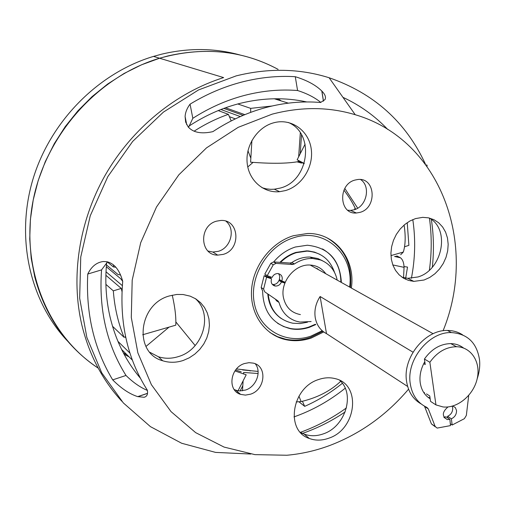 <?xml version="1.0" encoding="UTF-8"?>
<svg xmlns="http://www.w3.org/2000/svg" width="505" height="505" viewBox="0 0 505 505"><rect width="100%" height="100%" fill="white"/><g stroke="black" fill="none" stroke-linecap="round" stroke-linejoin="round"><path stroke-width="0.76" d="M322.884 331.305L310.411 337.409C302.066 340.206 293.803 340.806 285.615 339.196L277.415 336.652L269.929 332.524M322.209 330.731L310.979 336.103C286.108 344.82 259.254 329.91 254.324 303.227C249.009 276.677 267.814 245.455 293.765 237.735C324.911 227.237 354.403 254.552 349.624 287.061M273.704 261.943C279.745 254.684 286.973 249.704 295.387 247.002L307.349 245.228C328.616 247.519 339.953 259.923 341.374 282.453M315.795 324.557L309.439 327.297C303.189 329.374 296.99 329.879 290.842 328.812C272.454 324.191 263.042 311.415 262.613 290.476M265.561 276.14L266.028 274.922M326.956 237.817C344.694 248.346 352.509 264.904 350.394 287.49M307.457 322.209L300.115 323.566L292.843 323.225C278.35 319.962 270.143 310.329 268.212 294.314M270.56 278.179L270.989 277.037M280.553 262.404C285.211 257.784 290.489 254.533 296.378 252.658L307.097 251.118C320.795 252.14 329.942 259.235 334.544 272.403M279.896 280.755L280.18 279.991M279.05 280.483L279.423 279.524M292.338 264.38L293.752 263.604M279.903 262.36C284.605 257.632 289.946 254.318 295.93 252.412L306.636 250.871L308.656 250.985L314.514 252.121L319.943 254.394M315.341 324.26L308.991 327C302.741 329.077 296.549 329.582 290.4 328.509L283.734 326.59L277.643 323.351M322.461 248.927C334.455 255.966 340.597 267.05 340.894 282.188M281.298 318.573C273.218 312.974 268.717 304.793 267.783 294.017M270.125 277.908L270.522 276.86M112.703 379.88C94.094 349.018 85.781 313.738 87.756 274.038C91.474 266.482 96.682 262.31 103.367 261.514L106.909 261.729C114.319 263.465 119.59 270.005 122.721 281.342C119.243 322.607 127.449 358.885 147.334 390.169C148.066 394.241 146.968 396.608 144.045 397.277L137.751 396.627C129.633 394.064 121.282 388.484 112.703 379.88L125.991 375.455C132.916 382.291 140.049 387.284 147.378 390.434M408.558 389.166C386.678 414.946 360.532 433.675 330.1 445.366C315.978 450.643 301.573 453.938 286.884 455.245L254.899 454.626L224.05 447.077L195.656 432.633L171.025 411.613L151.393 384.69L137.865 352.869L131.294 317.481L132.196 280.155L140.706 242.697L156.499 206.987L178.82 174.837L206.526 147.864L238.177 127.342L272.144 114.155C301.188 106.593 328.888 106.782 355.242 114.73C441.591 139.954 478.14 245.323 443.081 330.775M265.92 107.527C247.431 112.489 229.743 120.531 212.857 131.647C201.375 134.191 193.131 132.588 188.131 126.85L185.657 122.103L185.101 116.535C185.36 112.388 187.008 108.259 190.05 104.163C206.703 94.05 224.012 86.664 241.977 82.012C259.942 77.423 277.706 75.649 295.273 76.703C306.889 80.263 315.726 85.029 321.792 91.007L321.874 91.096C325.151 94.416 326.186 97.257 324.986 99.618L320.568 102.496C302.615 100.968 284.403 102.641 265.92 107.527M425.399 164.056C405.875 121.939 373.776 93.172 329.108 77.745C299.692 68.503 268.729 67.878 236.214 75.87L198.553 89.928L163.431 112.091L132.657 141.438L107.843 176.58L90.256 215.768L80.749 257.007L79.664 298.221L86.854 337.416L101.72 372.797L123.315 402.908L150.421 426.63L181.648 443.251L215.578 452.398L250.783 454.039M323.73 331.949L311.314 338.015C302.962 340.818 294.686 341.418 286.486 339.815C265.327 335.617 250.057 314.647 251.528 290.369C252.866 266.116 271.021 242.495 293.411 235.709L307.457 233.493C335.137 232.71 355.766 259.374 351.347 288.027M262.019 187.715L266.299 188.857L270.731 189.325L274.31 189.211L280.13 188.1C309.028 181.169 315.322 133.503 288.292 122.462M273.653 122.803L274.726 122.532C291.808 118.404 308.65 130.77 311.181 148.647C313.946 166.461 302.116 185.783 285.514 190.562L279.65 191.692C263.591 193.32 248.738 180.443 247.153 162.907C245.386 145.408 257.506 127.083 273.653 122.803M234.206 389.551L237.085 390.586L239.862 390.946L245.582 390.037C256.3 386.691 261.861 371.718 255.277 363.815M244.489 363.537L248.984 362.672L253.346 363.133C267.568 366.188 265.308 389.753 250.493 394.19L245.449 395.112L240.601 394.367C227.193 390.605 229.99 367.754 244.489 363.537M347.762 210.232L350.558 210.408L354.125 209.79C366.636 206.589 371.074 186.326 360.652 179.572M354.971 180.07L357.622 179.54C375.486 176.939 377.525 207.89 359.983 212.371L356.391 212.996C339.114 214.707 337.637 184.357 354.971 180.07M208.022 251.035L212.87 252.045L218.242 251.339C230.943 248.024 235.873 229.005 225.975 221.222M216.594 221.152L220.603 220.483C239.446 218.911 241.529 249.691 223.109 254.4L217.699 255.12C199.74 255.391 198.604 225.596 216.594 221.152M149.884 352.307L158.406 356.757C165.002 358.834 171.776 358.746 178.726 356.492C203.294 349.321 213.514 314.091 195.265 298.562M169.402 295.93L176.794 294.453L183.1 294.516L190.215 296.164L195.757 298.865L200.554 302.653L204.43 307.381L207.265 312.86L208.944 318.889L209.423 325.252L208.691 331.722L206.779 338.053L203.755 344.038L199.727 349.447L194.835 354.1L189.261 357.824L183.195 360.475C176.188 362.76 169.364 362.855 162.724 360.772C133.421 353.134 138.054 304.206 169.402 295.93M401.961 277.182L407.743 278.312L417.925 276.974C442.449 270.08 450.548 229.245 429.256 218.008M415.501 218.596L422.723 217.346L428.524 217.844L433.921 219.688L438.694 222.793L442.645 227.016L445.612 232.167L447.481 238.032L448.181 244.363L447.683 250.89L446.022 257.348L443.264 263.471L439.52 269.007L434.95 273.735L429.736 277.453L424.086 280.01L413.841 281.38L408.444 280.37L403.463 278.154L399.101 274.796L395.535 270.434L392.915 265.22L391.356 259.368L390.914 253.106L391.627 246.686L393.458 240.367L396.337 234.408L400.156 229.049L404.751 224.517L409.94 220.982L415.501 218.596M320.814 102.414C314.602 97.408 306.857 93.444 297.578 90.521C280.079 89.145 262.36 90.78 244.414 95.432C226.467 100.16 209.272 107.78 192.834 118.303L190.05 104.163M432.324 267.17C434.066 251.048 433.738 235.122 431.339 219.397M301.687 433.669L305.601 432.286C319.488 427.154 332.675 420.368 345.155 411.922M300.387 432.337L301.352 431.99C317.323 426.087 332.347 418.064 346.43 407.92M429.383 270.169C431.807 252.645 431.826 235.298 429.433 218.116M387.714 129.425C374.956 115.973 360.033 105.28 342.952 97.339M339.802 380.404C355.419 394.134 345.357 426.624 323.471 433.82C316.692 436.257 310.234 436.352 304.098 434.092L300.273 432.211M318.579 379.539C324.223 377.595 329.67 377.273 334.922 378.573C361.681 384.078 356.707 429.256 328.843 438.176C322.02 440.644 315.518 440.745 309.35 438.485C285.085 430.898 291.555 387.714 318.579 379.539M297.578 90.521L295.273 76.703M192.834 118.303L188.548 127.355M107.552 261.861L101.555 269.885C98.69 309.71 106.839 344.902 125.991 375.455M101.555 269.885L87.756 274.038M250.152 371.005L250.164 370.569L236.491 368.94M342.371 383.314C330.706 392.732 318.144 400.408 304.685 406.348L302.432 401.292M404.038 266.571L407.516 267.082L405.509 279.24M407.226 222.655L408.892 245.367L404.537 246.768M355.223 208.344L354.693 208.817L355.015 209.487M297.085 161.859L301.611 163.09L301.864 162.553M250.663 112.381L250.695 108.367L272.031 106.012M194.065 131.218C205.049 124.135 216.493 118.511 228.399 114.332L231.202 120.929M115.935 267.265L113.385 266.93L113.549 264.936M125.594 336.709L124.003 337.258C118.094 322.758 114.534 307.293 113.322 290.861L121.276 288.412L121.989 291.555M304.685 406.348L299.074 401.911M288.336 103.146L274.303 98.765M301.611 163.09L298.076 161.669M250.695 108.367L237.792 103.961M244.824 114.66L225.533 107.78M228.399 114.332L218.198 110.595M113.385 266.93L107.376 262.019M121.276 288.412L105.886 275.294M113.322 290.861L105.892 284.372M124.003 337.258L112.527 326.274M125.827 337.788L124.937 336.936M129.936 353.109L117.905 341.317M132.342 360.09L121.61 349.46M172.249 295.166C175.001 307.179 176.182 317.184 175.784 325.169L142.662 334.764M106.012 271.797L122.343 285.628M122.715 281.386L120.828 278.823L106.315 266.754M106.46 264.955L118.126 274.606L120.562 274.903M253.068 162.383L247.766 166.972M235.343 118.877L229.39 116.674M299.699 161.127L298.322 161.619C287.345 163.607 271.438 163.797 250.6 162.181L251.913 140.434M243.17 115.348L223.816 108.405M220.9 109.509L240.348 116.573M304.25 163.424L297.148 159.788L305.115 144.121M299.408 161.297L304.155 163.734M357.691 208.186L344.814 188.441M343.955 190.132C349.327 197.329 353.216 203.698 355.615 209.247M404.101 225.066C405.749 235.917 405.49 244.912 403.325 252.045L400.692 254.735M396.741 255.877L400.503 257.79C402.706 259.57 403.893 262.758 404.069 267.347L403.514 278.186M340.692 381.307C330.472 391.009 317.279 397.77 301.125 401.582L296.189 401.917M241.22 371.825L235.677 370.045M243.53 374.028L243.631 372.444L258.112 373.523M258.093 371.415L242.678 369.938M234.951 370.929L246.2 374.805L238.051 390.775M175.873 321.963L195.157 345.546M121.793 401.204C102.648 380.435 89.379 355.255 82.006 325.668C70.523 277.643 78.723 221.884 105.305 175.027C132.095 128.289 176.106 92.529 223.639 77.587L159.58 58.226C202.486 46.283 241.996 50.001 278.11 69.374C244.691 51.365 207.984 46.883 167.976 55.929L159.58 58.226L153.514 56.396L161.827 54.13C188.832 47.748 214.928 48.044 240.115 55.013M98.204 368.145C66.654 347.03 45.519 316.679 34.801 277.093L31.215 258.371L29.738 239.092L30.407 219.505L33.235 199.885L38.216 180.512L45.273 161.657L54.332 143.59L65.259 126.572L77.896 110.841L92.061 96.625L107.546 84.108L124.123 73.452L141.552 64.798L159.58 58.226C97.326 76.766 44.907 135.744 32.718 202.606C20.459 269.518 48.707 335.718 98.204 368.145M281.146 100.899L278.047 98.746L281.146 100.899M140.384 378.213C125.783 360.905 115.664 340.452 110.027 316.843C105.999 299.433 104.882 281.38 106.669 262.688M188.864 126.187C205.402 115.31 222.793 107.628 241.03 103.127C263.61 97.724 285.514 97.332 306.743 101.947M412.787 219.593L413.058 221.424C415.647 240.247 415.091 259.204 411.398 278.299M124.129 354.346L129.084 356.858L124.129 354.346M411.064 279.978L410.855 280.982M345.205 388.219C329.55 400.825 312.469 410.388 293.967 416.915M67.733 341.273C30.489 302.091 15.485 239.275 32.56 180.569C49.711 121.913 97.919 73.029 153.514 56.396M126.989 354.788L123.409 352.995M276.513 98.74L278.337 100.022M300.406 314.59C291.297 312.854 285.641 307.185 283.438 297.565C280.01 281.866 294.996 263.743 310.24 265.056C316.837 265.504 322.013 268.395 325.769 273.735M320.113 296.492C315.732 303.309 314.116 310.436 315.272 317.872C316.704 325.195 320.448 330.447 326.501 333.635L320.113 296.492L413.021 352.187M281.247 281.184L281.418 280.748M426.491 393.887L429.768 395.996L430.544 401.38L435.954 404.903L429.862 362.281C437.052 352.162 445.89 346.973 456.381 346.727L450.788 343.602C455.643 343.728 459.897 345.199 463.552 348.027M435.954 404.903L442.954 406.929C457.347 408.671 473.545 395.238 477.181 378.75C481.063 362.281 471.291 346.872 456.381 346.727M424.434 392.555L424.61 393.78M423.739 363.632L425.223 364.528L424.427 359.023L429.862 362.281M326.501 333.635L407.649 386.47M424.427 359.023C431.573 348.98 440.36 343.836 450.788 343.602M337.214 280.13C335.011 270.213 329.449 263.496 320.536 259.974L312.62 258.472C306.257 258.308 300.178 260.144 294.383 263.964L292.534 264.494L276.001 263.389L273.281 264.79L267.208 275.654L264.772 274.146L270.819 263.332L273.584 261.931L276.058 263.389M322.651 260.845L317.916 258.554L310.026 257.051C303.682 256.893 297.628 258.712 291.852 262.518L294.383 263.964M284.908 283.09L281.449 281.979C280.193 284.738 278.186 286.095 275.433 286.051L274.354 285.817C271.538 284.504 270.611 282.162 271.564 278.804L266.589 277.201L263.591 289.094L264.715 291.827L277.958 300.904L278.994 302.419C281.67 311.819 287.326 318.049 295.949 321.117L299.932 322.076L311.13 321.534M271.564 278.804L269.114 277.283L264.159 275.692L261.173 287.534L263.591 289.094M316.894 268.37L318.775 269.822M314.672 267.53L321.395 271.286M285.041 282.75L278.968 280.452C277.718 283.204 275.717 284.555 272.971 284.504L272.296 284.391M281.449 281.979L278.968 280.452M266.589 277.201L264.159 275.692M264.715 291.827L277.958 300.904M292.534 264.494L290.003 263.042L273.584 261.931M267.208 275.654L272.107 277.441C273.363 274.846 275.307 273.552 277.92 273.546C281.664 274.411 282.97 276.898 281.841 281.001L279.353 279.486L279.808 276.368L278.653 273.653M281.841 281.001L285.243 282.251M262.291 290.255L261.173 287.534M290.003 263.042L291.852 262.518M278.994 302.419L276.532 300.816L275.503 299.307M477.187 378.725C479.365 372.374 480.154 366.081 479.542 359.863C476.89 342.832 467.504 333.736 451.394 332.574C429.168 331.665 406.449 359.472 410.186 383.245C411.928 394.929 417.509 402.99 426.933 407.434L428.316 408.917L435.159 426.454L437.153 428.088L450.479 425.614L449.873 419.327L446.085 416.833L443.87 417.124M462.605 334.853C458.149 331.968 453.118 330.51 447.518 330.466C425.368 329.544 402.763 357.199 406.5 380.871C408.046 391.533 412.938 399.228 421.17 403.962M452.733 406.033L455.314 407.535L456.526 410.47C456.602 414.346 454.879 417.117 451.363 418.803L447.569 416.309L447.784 417.951M452.196 406.178L452.707 408.021C452.783 411.878 451.066 414.637 447.569 416.309M430.172 398.792C424.535 395.27 421.195 389.765 420.16 382.298C419.409 375.272 420.962 368.397 424.812 361.675M455.832 346.417L456.829 346.733M430.064 398.054L427.792 397.113M451.363 418.803L452.171 425.014L450.302 423.771M452.171 425.014L464.354 418.689L466.342 415.432L468.716 395.421M428.316 408.917L424.591 406.443L431.422 423.91L435.159 426.454M449.873 419.327L447.335 419.592C441.806 416.328 442.02 412.118 447.979 406.954M435.354 426.864L431.422 423.91M323.421 101.183L321.792 91.007M323.484 101.139L321.874 91.096M147.511 393.313L137.751 396.627M427.426 165.798L426.82 165.981M147.498 393.389L137.871 396.665M120.285 275.01L120.638 275.073M252.639 162.825L252.45 162.332M250.84 158.191L247.968 150.768M298.322 161.619L298.404 160.426M298.657 156.828L300.323 132.84M390.952 255.599L403.325 252.045M399.676 257.279L395.232 256.313M392.814 264.936L404.069 267.347M298.935 396.166L301.125 401.582M243.113 380.858L242.495 390.794M237.552 391.747L237.135 392.562M169.049 327.12L145.951 346.474M273.281 264.79L270.819 263.332M290.842 328.812L290.4 328.509M307.097 251.118L306.636 250.871M186.724 124.722L185.101 116.56M309.35 438.485L304.098 434.092M426.851 164.876L426.163 165.084M145.326 396.842L144.083 397.271M413.841 281.38L407.743 278.312M162.724 360.772L158.406 356.757M217.699 255.12L212.87 252.045M356.391 212.996L350.558 210.408M240.601 394.367L235.759 390.201M279.65 191.692L274.31 189.211M286.486 339.815L285.615 339.196M355.242 114.73L329.108 77.745M300.21 153.766L301.536 134.797M394.588 256.496L400.503 257.79M242.81 385.675L240.121 390.952M239.054 393.035L238.777 393.578M433.126 333.729L310.24 265.056M312.62 258.472L310.026 257.051M275.433 286.051L272.971 284.504M276.001 263.389L273.533 261.931M292.584 264.494L290.059 263.042M451.394 332.574L447.518 330.466M447.335 419.592L444.021 417.401"/></g></svg>
